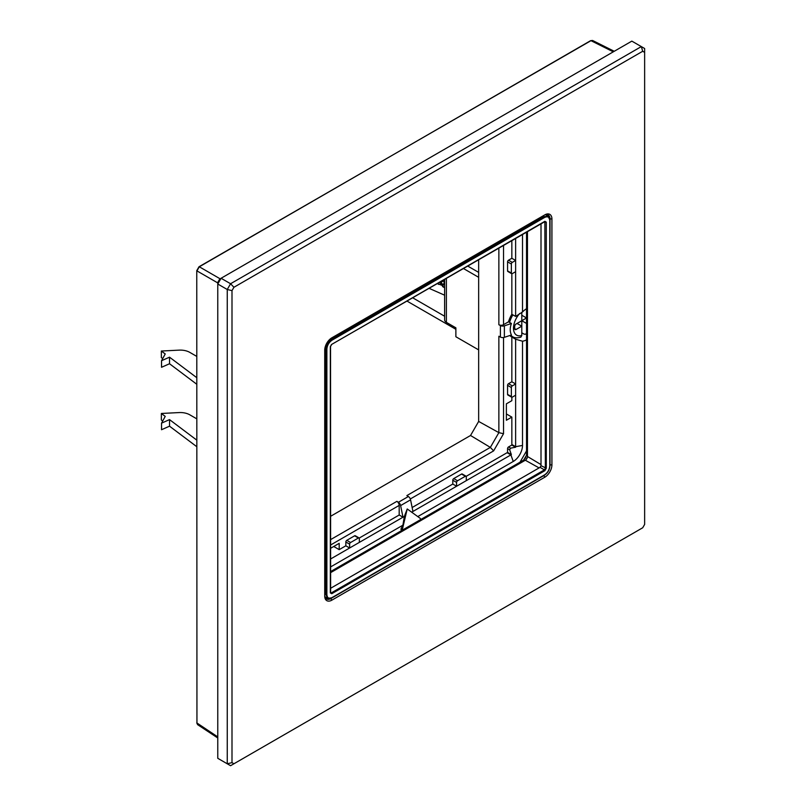 <?xml version="1.0" encoding="UTF-8"?>
<svg xmlns="http://www.w3.org/2000/svg" width="806" height="806" viewBox="0 0 806 806"><rect width="100%" height="100%" fill="white"/><g stroke="black" fill="none" stroke-linecap="round" stroke-linejoin="round"><path stroke-width="1.21" d="M444.62 295.197L429.155 288.357M455.874 329.301L407.05 301.122M412.743 297.827L444.62 316.234M526.53 332.979L525.975 334.218L524.162 334.158L521.794 332.787M521.794 312.325L521.794 320.717L516.102 324.002A2.015 1.159 -60 0 0 514.681 326.47L514.681 328.657A2.015 1.159 -60 0 0 515.094 329.573A2.015 1.159 -60 0 0 516.102 329.483L514.681 328.657M521.794 315.237L526.53 317.967L521.794 320.717L521.794 326.188L516.102 329.483M510.813 335.185A18.447 10.649 120 0 0 512.576 336.686C514.52 338.026 517.301 338.177 520.898 337.14L521.794 335.467L521.794 326.188L517.049 323.458L516.092 324.012M521.794 320.717L526.53 323.448M444.62 282.533L444.62 281.657M443.602 280.014L444.62 285.415M444.358 285.012L441.164 283.551M439.633 282.302L440.388 283.269M441.718 284.105L444.015 284.327M443.522 280.992L440.953 282.11M440.197 282.312L442.816 286.735L444.62 287.329M437.457 283.561L438.152 284.044M438.494 284.216L440.892 284.609M442.484 284.306L443.824 283.772M441.154 285.082L437.668 283.44M444.62 287.631L443.643 287.208L440.922 281.566M196.765 418.838L189.783 414.808A13.42 7.748 0 0 0 179.134 412.571L161.361 413.468L165.23 416.39L161.543 423.15L169.522 419.614L196.765 440.106M162.691 358.61L161.361 357.602L161.361 351.033L179.134 350.136A13.42 7.748 0 0 1 189.783 352.373L196.765 356.403M196.765 384.25L169.522 363.748L161.543 367.284L161.543 360.715L169.522 357.179L169.522 363.748M161.361 351.033L165.23 353.955L161.543 360.715M169.522 357.179L196.765 377.671M196.765 446.685L169.522 426.183L169.522 419.614M169.522 426.183L161.543 429.719L161.543 423.15M162.691 421.044L161.361 420.037L161.361 413.468M402.013 530.328L401.277 529.905A1.34 0.776 -60 0 1 400.995 529.29A1.34 0.776 -60 0 1 401.227 528.454L402.909 525.18L404.35 516.404L359.345 542.388L359.345 538.549A1.34 0.776 120 0 0 359.073 537.934A1.34 0.776 120 0 0 358.398 538.005L350.58 542.519A1.34 0.776 120 0 0 349.623 544.161L349.623 547.999L359.345 542.388M402.174 530.237L407.232 508.959L420.269 518.399L420.772 519.507M509.876 335.498A19.112 11.032 -60 0 0 511.528 336.858A19.112 11.032 -60 0 0 511.84 337.029L515.628 339.215L522.51 341.22A19.112 11.032 -60 0 0 526.53 339.87M526.53 308.698A19.112 11.032 -60 0 0 522.51 311.982L515.628 316.446L511.84 314.259A19.112 11.032 -60 0 0 508.515 321.806L511.427 323.488C509.825 327.851 509.825 331.689 511.427 334.984L504.375 337.331A3.355 1.934 180 0 1 500.415 337.069L498.864 336.243L498.864 432.641L503.528 433.729L503.528 337.533M330.541 516.324L470.533 435.492L490.35 447.39L406.859 495.589L408.36 496.516L398.396 502.269A3.355 1.934 -120 0 1 400.612 505.574L402.99 517.19L399.192 515.004L359.224 538.076M330.541 559.021L349.623 547.999L345.834 545.803L345.834 541.975A1.34 0.776 -60 0 1 346.781 540.332L354.61 535.809A1.34 0.776 -60 0 1 355.275 535.748L359.073 537.934M515.628 238.425L515.628 260.469L512.314 262.383A1.34 0.776 120 0 0 511.367 264.025L511.367 273.063A1.34 0.776 120 0 0 511.639 273.677A1.34 0.776 120 0 0 512.314 273.607L515.628 271.693L515.628 316.446M511.639 273.677L507.851 271.491A1.34 0.776 -60 0 1 507.568 270.876L507.568 261.839A1.34 0.776 -60 0 1 508.515 260.197L511.84 258.273L511.84 240.621M522.51 311.982L522.51 234.455M511.84 258.273L515.628 260.469L515.628 271.693M511.84 273.738L511.84 314.259M508.515 321.806L503.528 324.687A3.355 1.934 180 0 1 498.864 324.737L500.415 325.574A3.355 1.934 0 0 0 504.375 325.836L511.427 323.488M515.628 339.215L515.628 383.968L511.84 381.782L511.84 337.029M511.84 397.237L511.84 400.673L506.38 403.826L506.38 420.258L511.84 417.105L511.84 444.489A6.71 3.869 120 0 1 511.81 445.053L508.515 446.957A1.34 0.776 -60 0 0 507.568 448.599L507.568 452.398L511.367 454.594A6.71 3.869 -60 0 1 510.893 454.896L466.301 480.638L466.301 476.799A1.34 0.776 120 0 0 466.029 476.185A1.34 0.776 120 0 0 465.354 476.255L457.526 480.769A1.34 0.776 120 0 0 456.579 482.411L456.579 486.25L452.791 484.053L412.148 507.518M452.791 484.053L452.791 480.225A1.34 0.776 -60 0 1 453.738 478.583L461.566 474.059A1.34 0.776 -60 0 1 462.231 473.999L466.029 476.185M515.628 395.202L515.628 383.968L512.314 385.883A1.34 0.776 120 0 0 511.367 387.525L511.367 396.562A1.34 0.776 120 0 0 511.639 397.177A1.34 0.776 120 0 0 512.314 397.116L515.628 395.202L515.628 446.675A6.71 3.869 -60 0 1 515.608 447.239L511.81 445.053M511.367 454.594L509.654 449.798L510.601 448.156L515.608 447.239M466.18 476.326L507.095 452.7A6.71 3.869 120 0 0 507.568 452.398M466.301 480.638L411.675 512.183M408.36 496.516A3.355 1.934 60 0 1 410.566 499.821L412.944 511.437M407.232 508.959L404.35 516.404M417.77 516.596L513.261 461.465A13.077 7.556 -60 0 0 522.51 445.446L522.51 341.22M511.639 397.177L507.851 394.99A1.34 0.776 -60 0 1 507.568 394.376L507.568 385.339A1.34 0.776 -60 0 1 508.515 383.696L511.84 381.782M511.84 417.105L506.38 413.952M330.541 548.332L339.195 543.335L339.195 549.642L333.734 546.488M345.834 545.803L339.195 549.642M330.541 566.961L402.909 525.18M520.011 462.211L526.53 450.917M470.533 435.492L478.653 421.437L498.864 432.641L490.35 447.39L493.625 450.886L503.528 433.729M399.192 515.004L399.192 505.402A3.355 1.934 60 0 0 396.905 501.342L330.541 539.657M398.396 502.269L396.905 501.342M478.653 421.437L478.653 259.774M478.653 349.895L455.874 336.747L455.874 327.83L446.383 322.36A6.035 3.486 180 0 1 444.62 319.891L444.62 279.43M463.47 268.539L478.653 277.304M467.742 266.081L478.653 272.378M613.295 51.826L590.969 40.673L592.581 40.471L614.232 51.282M217.771 282.916L196.946 270.897L199.314 266.786L590.647 40.653L592.581 40.471M217.771 737.984L197.581 724.634L196.946 723.143L196.765 270.635L199.314 266.786L220.139 278.816M196.946 722.609L196.765 270.635L199.001 266.766L590.516 40.935M331.77 593.72L330.339 592.904L330.339 346.822L331.77 344.353L544.876 221.318L546.297 222.134L546.297 468.215L544.876 470.684L331.77 593.72L330.541 592.43M544.876 221.318L545.36 468.226L544.413 469.868L540.06 467.349L541.007 465.707L541.007 223.776M544.413 221.59L545.36 222.144L544.413 221.59M549.783 219.947L549.783 220.491C549.46 217.005 547.727 216.008 544.564 217.479L332.082 340.152C328.908 342.349 327.165 345.361 326.863 349.189L326.863 594.546C327.176 598.032 328.919 599.029 332.082 597.558L544.564 474.885C547.737 472.689 549.47 469.676 549.783 465.848L549.783 219.947L548.191 216.31L544.1 216.663L331.619 339.336C328.163 341.724 326.269 345.008 325.926 349.2L324.848 348.575M326.863 349.189L325.926 349.2L325.926 594.556L327.659 598.274L324.979 596.833M330.541 588.32L540.06 467.349M544.806 214.87A10.065 5.813 -60 0 1 551.919 218.98L551.919 464.891A10.065 5.813 -60 0 1 544.806 477.212L331.84 600.168A10.065 5.813 -60 0 1 324.727 596.057L324.727 350.147A10.065 5.813 -60 0 1 331.84 337.825L543.859 215.424A8.725 5.038 -60 0 1 548.211 214.99A8.725 5.038 -60 0 1 550.024 218.98L550.024 464.891A8.725 5.038 -60 0 1 549.974 465.797M544.614 475.077A8.725 5.038 -60 0 1 543.859 475.57L330.893 598.526A8.725 5.038 -60 0 1 326.531 598.949A8.725 5.038 -60 0 1 324.727 594.959M644.639 52.39L644.639 48.511L641.324 46.597L230.576 283.742L227.252 289.495L227.252 763.786L230.576 765.7L642.714 527.759L644.639 524.414L644.639 52.39L642.714 51.272L233.931 287.279L231.997 290.623L231.997 762.647L233.931 763.766M231.997 290.623L227.252 289.495L217.771 284.014L217.771 758.305L227.252 763.786L231.997 762.647M642.714 51.272L641.324 46.597L631.833 41.126L221.086 278.261L219.706 279.067L217.771 282.412L217.771 284.014L221.086 278.261L230.576 283.742L233.931 287.279M519.699 313.474A15.092 8.715 120 0 0 513.553 329.493A15.092 8.715 120 0 0 521.794 335.467M512.888 314.864A18.447 10.649 120 0 0 509.594 322.43M402.043 528.927L401.227 528.454M354.61 535.809L358.398 538.005M350.58 542.519L346.781 540.332M345.834 541.975L349.623 544.161M511.367 273.063L507.568 270.876M512.314 262.383L508.515 260.197M507.568 261.839L511.367 264.025M504.375 337.331L504.375 325.836M452.791 480.225L456.579 482.411M457.526 480.769L453.738 478.583M522.51 445.446L515.628 446.675L511.84 444.489M510.601 448.156L508.515 446.957M507.568 448.599L509.654 449.798M507.095 452.7L510.893 454.896L513.261 461.465M461.566 474.059L465.354 476.255M400.612 505.574L410.566 499.821M512.314 385.883L508.515 383.696M507.568 385.339L511.367 387.525M511.367 396.562L507.568 394.376M525.865 457.556L525.421 458.312M503.528 324.687L503.528 245.417M500.415 325.574L500.415 337.069M410.314 498.974L493.625 450.886M330.541 545.037L399.192 505.402M498.864 248.107L498.864 324.737M446.383 322.36L446.383 278.402M217.771 736.906L196.765 722.871L197.581 724.634M330.339 592.904L330.349 592.36M330.339 346.822L330.4 346.308M544.574 221.721L546.297 222.134M546.297 468.215L541.007 465.707M544.876 470.684L544.413 469.868L331.296 592.904M331.77 344.353L545.078 221.519M330.621 592.964L330.541 346.55L331.357 344.656M332.082 340.152L330.541 338.721M544.564 217.479L542.942 215.948M326.863 594.546L324.727 593.911M549.783 465.848L549.783 465.304L549.783 465.848M541.007 464.599L527.467 456.498L527.467 231.594M539.093 467.913L525.311 460.236A3.043 1.763 120 0 0 527.467 456.498A3.355 1.934 0 0 1 526.53 455.158L526.53 232.138M330.541 572.683L525.311 460.236A3.355 1.934 60 0 0 523.678 460.095L526.53 455.158M551.919 218.98L549.843 218.879M331.84 600.168L330.722 598.425M544.806 477.212L543.808 475.54M551.919 464.891L549.974 464.861M526.53 333.755L525.975 334.218M510.279 335.367L512.576 336.686M438.897 284.468L438.071 283.994M443.632 287.208L442.816 286.735M327.659 598.274L331.941 597.861L544.423 475.187C547.808 472.87 549.662 469.666 549.974 465.576L549.974 220.219L548.191 216.31L545.602 214.708M330.541 571.595L523.678 460.095"/></g></svg>
